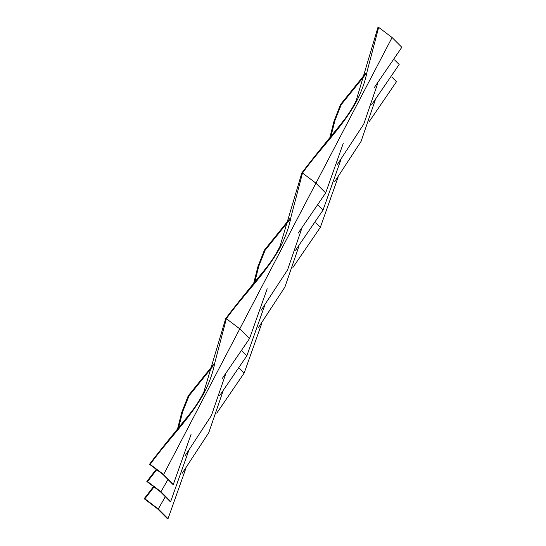 <?xml version="1.0" encoding="UTF-8"?>
<svg xmlns="http://www.w3.org/2000/svg" width="546" height="546" viewBox="0 0 546 546"><rect width="100%" height="100%" fill="white"/><g stroke="black" fill="none" stroke-linecap="round" stroke-linejoin="round"><path stroke-width="0.82" d="M156.702 469.724L147.543 481.579L146.847 481.511L156.197 469.342M391.905 77.116L396.485 81.702L369.062 121.819M338.015 177.491L320.331 227.368L292.909 267.485M375.198 100.177L361.063 141.4L334.548 181.92M394.574 59.903L399.153 64.489L371.73 104.607M340.69 160.278L323 210.155L295.577 250.273M261.868 323.157L244.178 373.034L216.762 413.151M299.044 245.843L284.91 287.066L258.401 327.586M264.537 305.944L246.847 355.821L219.431 395.939M154.033 486.936L144.867 498.791L144.178 498.716L153.528 486.554M185.715 468.823L168.025 518.7L167.335 518.625L157.603 508.865L144.178 498.716M165.302 496.696L158.292 508.94L168.025 518.7M222.898 391.509L208.756 432.725L182.248 473.252M144.867 498.791L158.292 508.94M188.384 451.61L170.693 501.487L170.004 501.419L160.271 491.653L146.847 481.511M377.866 82.965L363.732 124.188L337.216 164.708M378.665 27.375L367.124 71.362C365.26 81.456 361.466 91.953 355.739 102.86C341.38 128.392 319.458 149.276 302.511 173.034L290.97 217.028C289.107 227.122 285.312 237.619 279.586 248.526C265.226 274.058 243.311 294.942 226.358 318.7L214.824 362.694C212.96 372.782 209.166 383.285 203.44 394.192C189.073 419.724 167.158 440.608 150.211 464.366L149.515 464.298C161.875 447.631 185.667 419.308 190.267 413.226A56.866 28.174 -54.5 0 0 202.737 394.13A98.157 48.635 125.5 0 1 203.815 392.069L225.669 318.632C238.029 301.972 261.821 273.642 266.421 267.567A56.866 28.174 -54.5 0 0 278.89 248.464A98.157 48.635 125.5 0 1 279.968 246.403L301.822 172.966C314.182 156.306 337.974 127.976 342.567 121.901A56.866 28.174 -54.5 0 0 355.043 102.805A98.157 48.635 125.5 0 1 356.122 100.737L377.975 27.3L378.665 27.375L392.089 37.517L401.822 47.284L374.399 87.394M343.359 143.066L325.669 192.943L298.252 233.06M301.713 228.631L287.578 269.854L261.07 310.374M329.832 137.681L334.043 121.076L340.567 104.436L365.943 73M365.567 74.468L341.298 104.539L334.978 120.407L330.951 136.288M392.089 37.517L163.629 474.515L173.369 484.275L172.672 484.206L162.94 474.44L149.515 464.298M253.678 283.347L257.889 266.741L264.414 250.102L289.79 218.666M289.414 220.134L265.144 250.198L258.831 266.073L254.798 281.954M267.206 288.732L249.515 338.609L222.099 378.726M167.97 479.49L160.961 491.728L170.693 501.487M225.566 374.297L211.425 415.52L184.917 456.04M147.543 481.579L160.961 491.728M191.052 434.398L173.369 484.275M177.525 429.013L181.736 412.407L188.261 395.768L213.636 364.332M213.268 365.793L188.991 395.864L182.678 411.739L178.651 427.62M150.211 464.366L163.629 474.515M315.752 222.782L320.331 227.368M239.605 368.448L244.178 373.034M318.42 205.569L323 210.155M242.274 351.235L246.847 355.821M302.511 173.034L315.936 183.183L325.669 192.943M226.358 318.7L239.783 328.849L249.515 338.609"/></g></svg>
